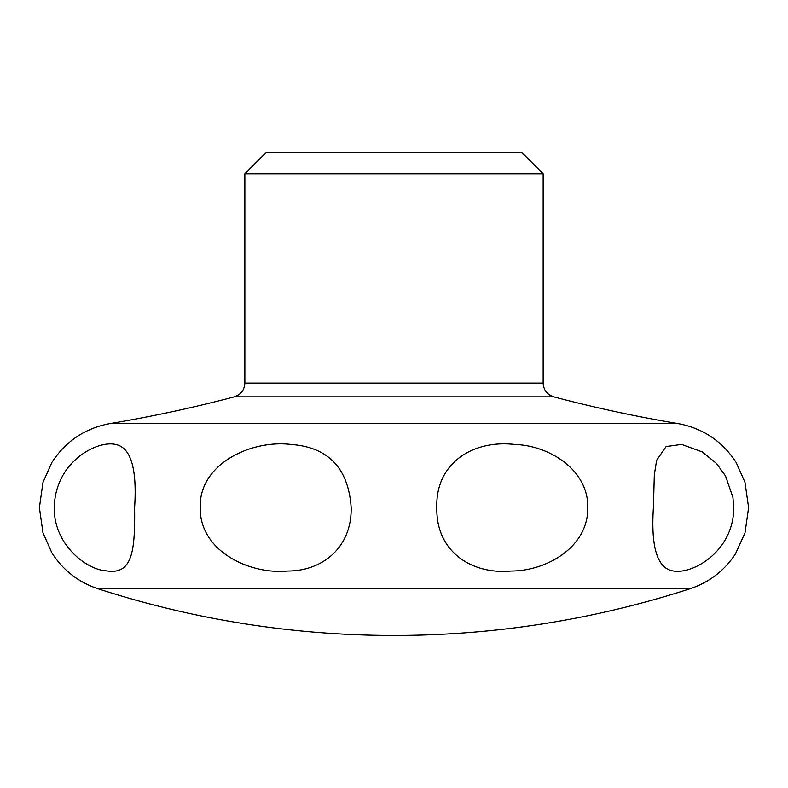<?xml version="1.0" encoding="UTF-8"?>
<svg xmlns="http://www.w3.org/2000/svg" width="788" height="788" viewBox="0 0 788 788"><rect width="100%" height="100%" fill="white"/><g stroke="black" fill="none" stroke-linecap="round" stroke-linejoin="round"><path stroke-width="1.18" d="M543.149 173.833L244.851 173.833L266.157 152.527L521.843 152.527L543.149 173.833L543.149 383.106C543.572 390.07 547.099 394.65 553.718 396.847C594.743 407.691 636.172 416.606 678.035 423.589L109.965 423.589C85.065 428.248 65.69 441.191 51.87 462.428L42.966 482.483L39.4 507.639L42.966 532.757L51.87 552.841C62.981 570.197 78.317 582.155 97.86 588.715A961.153 961.153 0 0 0 690.14 588.715L97.86 588.715M54.273 507.639C55.052 461.738 97.18 440.206 115.343 444.422C130.769 447.249 137.191 468.318 134.6 507.639C135.162 551.403 132.404 575.329 105.947 570.788C86.483 569.675 53.712 544.675 54.273 507.639M200.221 507.639C198.822 464.122 250.889 439.487 291.264 444.481C328.468 447.249 348.434 468.299 351.172 507.639C351.872 547.759 322.095 571.142 287.521 571.034C249.855 574.688 199.561 551.324 200.221 507.639M436.828 507.639C435.331 464.122 471.766 439.487 514.919 444.481C549.364 445.516 588.577 470.032 587.779 507.639C588.321 547.759 545.582 571.142 511.057 571.034C471.293 574.688 435.863 551.324 436.828 507.639M653.4 507.639L654.316 474.8L656.64 460.251L666.106 446.569L681.6 444.422L702.354 451.967L716.519 463.511L725.521 475.962L732.919 497.395L733.726 507.639C733.835 551.413 692.1 575.329 672.263 570.788C657.143 567.695 650.849 546.645 653.4 507.639M735.401 553.984L745.024 532.796L748.6 507.639L744.985 482.315L736.13 462.428C722.31 441.191 702.935 428.248 678.035 423.589M543.149 383.106L244.851 383.106L244.851 173.833M553.718 396.847L234.282 396.847C240.901 394.65 244.428 390.07 244.851 383.106M736.13 552.841C725.019 570.197 709.683 582.155 690.14 588.715M109.965 423.589C151.828 416.606 193.257 407.691 234.282 396.847"/></g></svg>
